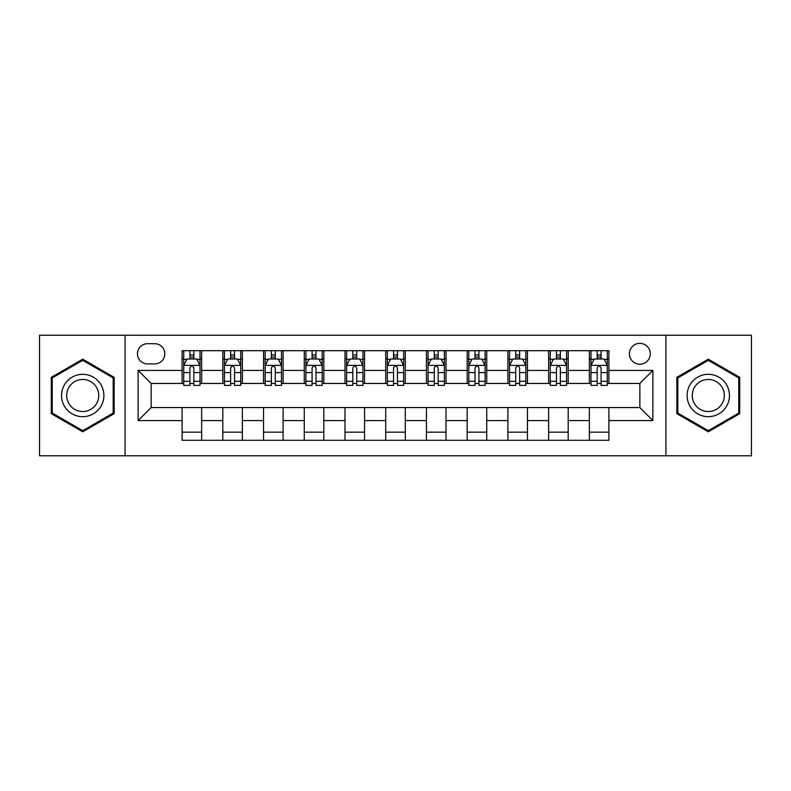 <?xml version="1.0" encoding="UTF-8"?>
<svg xmlns="http://www.w3.org/2000/svg" width="791" height="791" viewBox="0 0 791 791"><rect width="100%" height="100%" fill="white"/><g stroke="black" fill="none" stroke-linecap="round" stroke-linejoin="round"><path stroke-width="1.19" d="M639.86 343.373A10.421 10.421 0 0 0 629.428 353.795A10.421 10.421 0 0 0 639.86 364.226A10.421 10.421 0 0 0 650.281 353.795A10.421 10.421 0 0 0 639.86 343.373M665.923 455.774L751.45 455.774L751.45 335.226L665.923 335.226L665.923 455.774L125.077 455.774L125.077 335.226L39.55 335.226L39.55 455.774L125.077 455.774M147.561 363.9L154.729 363.9A10.105 10.105 0 0 0 164.825 353.795A10.105 10.105 0 0 0 154.729 343.699L147.561 343.699A10.105 10.105 0 0 0 137.456 353.795A10.105 10.105 0 0 0 147.561 363.9M665.923 335.226L125.077 335.226M182.088 420.585L138.109 420.585L138.109 370.415L182.088 370.415L182.088 383.447L151.14 383.447L151.14 407.553L182.088 407.553L182.088 440.3L608.912 440.3L608.912 407.553L639.86 407.553L639.86 383.447L608.912 383.447L608.912 370.415L652.891 370.415L652.891 420.585L608.912 420.585M608.912 370.415L608.912 350.7L182.088 350.7L182.088 370.415M589.354 350.7L589.354 383.447L590.986 383.447M597.175 383.447L601.091 383.447M607.28 383.447L608.912 383.447M589.354 383.447L566.554 383.447M548.628 350.7L548.628 383.447L550.259 383.447M556.449 383.447L560.364 383.447M548.628 383.447L525.827 383.447M507.901 350.7L507.901 383.447L509.533 383.447M515.722 383.447L519.638 383.447M507.901 383.447L485.101 383.447M467.174 350.7L467.174 383.447L468.806 383.447M474.995 383.447L478.911 383.447M467.174 383.447L444.374 383.447M426.448 350.7L426.448 383.447L428.079 383.447M434.269 383.447L438.184 383.447M426.448 383.447L403.647 383.447M385.721 350.7L385.721 383.447L387.353 383.447M393.542 383.447L397.458 383.447M385.721 383.447L362.921 383.447M344.995 350.7L344.995 383.447L346.626 383.447M352.816 383.447L356.731 383.447M344.995 383.447L322.194 383.447M304.268 350.7L304.268 383.447L305.899 383.447M312.089 383.447L316.005 383.447M304.268 383.447L281.467 383.447M263.541 350.7L263.541 383.447L265.173 383.447M271.362 383.447L275.278 383.447M263.541 383.447L240.741 383.447M222.815 350.7L222.815 383.447L224.446 383.447M230.636 383.447L234.551 383.447M222.815 383.447L200.014 383.447M182.088 383.447L183.72 383.447M189.909 383.447L193.825 383.447M182.088 407.553L201.646 407.553L201.646 440.3M608.912 407.553L201.646 407.553M201.646 350.7L201.646 383.447M182.088 358.847L183.72 358.847M189.909 358.847L193.825 358.847M200.014 358.847L201.646 358.847M182.088 432.153L201.646 432.153M222.815 407.553L222.815 440.3M242.372 350.7L242.372 383.447M222.815 358.847L224.446 358.847M230.636 358.847L234.551 358.847M240.741 358.847L242.372 358.847M242.372 407.553L242.372 440.3M222.815 432.153L242.372 432.153M263.541 407.553L263.541 440.3M283.099 407.553L283.099 440.3M263.541 432.153L283.099 432.153M283.099 350.7L283.099 383.447M263.541 358.847L265.173 358.847M271.362 358.847L275.278 358.847M281.467 358.847L283.099 358.847M304.268 407.553L304.268 440.3M323.826 407.553L323.826 440.3M304.268 432.153L323.826 432.153M323.826 350.7L323.826 383.447M304.268 358.847L305.899 358.847M312.089 358.847L316.005 358.847M322.194 358.847L323.826 358.847M344.995 407.553L344.995 440.3M364.552 407.553L364.552 440.3M344.995 432.153L364.552 432.153M364.552 350.7L364.552 383.447M344.995 358.847L346.626 358.847M352.816 358.847L356.731 358.847M362.921 358.847L364.552 358.847M385.721 407.553L385.721 440.3M405.279 407.553L405.279 440.3M385.721 432.153L405.279 432.153M405.279 350.7L405.279 383.447M385.721 358.847L387.353 358.847M393.542 358.847L397.458 358.847M403.647 358.847L405.279 358.847M426.448 407.553L426.448 440.3M446.005 407.553L446.005 440.3M426.448 432.153L446.005 432.153M446.005 350.7L446.005 383.447M426.448 358.847L428.079 358.847M434.269 358.847L438.184 358.847M444.374 358.847L446.005 358.847M467.174 407.553L467.174 440.3M486.732 407.553L486.732 440.3M467.174 432.153L486.732 432.153M486.732 350.7L486.732 383.447M467.174 358.847L468.806 358.847M474.995 358.847L478.911 358.847M485.101 358.847L486.732 358.847M507.901 407.553L507.901 440.3M527.459 407.553L527.459 440.3M507.901 432.153L527.459 432.153M527.459 350.7L527.459 383.447M507.901 358.847L509.533 358.847M515.722 358.847L519.638 358.847M525.827 358.847L527.459 358.847M548.628 407.553L548.628 440.3M568.185 407.553L568.185 440.3M548.628 432.153L568.185 432.153M568.185 350.7L568.185 383.447M548.628 358.847L550.259 358.847M556.449 358.847L560.364 358.847M566.554 358.847L568.185 358.847M589.354 407.553L589.354 440.3M589.354 432.153L608.912 432.153M589.354 358.847L590.986 358.847M597.175 358.847L601.091 358.847M607.28 358.847L608.912 358.847M151.14 383.447L138.109 370.415M151.14 407.553L138.109 420.585M652.891 370.415L639.86 383.447M652.891 420.585L639.86 407.553M82.719 431.807L114.161 413.653L114.161 377.347L82.719 359.193L51.277 377.347L51.277 413.653L82.719 431.807M739.723 377.347L708.281 359.193L676.839 377.347L676.839 413.653L708.281 431.807L739.723 413.653L739.723 377.347M193.825 354.932L189.909 354.932M200.014 381.311L193.825 381.311L193.825 385.395L200.014 385.395L200.014 365.521L196.751 359.005L186.983 359.005L183.72 365.521L183.72 385.395L189.909 385.395L189.909 381.311L183.72 381.311M183.72 365.521L183.72 350.7M200.014 365.521L200.014 350.7M189.909 359.005L189.909 350.7M193.825 350.7L193.825 359.005M193.825 381.311L193.825 367.973C192.52 365.462 191.214 365.462 189.909 367.973L189.909 381.311M234.551 354.932L230.636 354.932M240.741 381.311L234.551 381.311L234.551 385.395L240.741 385.395L240.741 365.521L237.478 359.005L227.709 359.005L224.446 365.521L224.446 385.395L230.636 385.395L230.636 381.311L224.446 381.311M224.446 365.521L224.446 350.7M240.741 365.521L240.741 350.7M230.636 359.005L230.636 350.7M234.551 350.7L234.551 359.005M234.551 381.311L234.551 367.973C233.246 365.462 231.941 365.462 230.636 367.973L230.636 381.311M275.278 354.932L271.362 354.932M281.467 381.311L275.278 381.311L275.278 385.395L281.467 385.395L281.467 365.521L278.205 359.005L268.436 359.005L265.173 365.521L265.173 385.395L271.362 385.395L271.362 381.311L265.173 381.311M265.173 365.521L265.173 350.7M281.467 365.521L281.467 350.7M271.362 359.005L271.362 350.7M275.278 350.7L275.278 359.005M275.278 381.311L275.278 367.973C273.973 365.462 272.668 365.462 271.362 367.973L271.362 381.311M316.005 354.932L312.089 354.932M322.194 381.311L316.005 381.311L316.005 385.395L322.194 385.395L322.194 365.521L318.931 359.005L309.162 359.005L305.899 365.521L305.899 385.395L312.089 385.395L312.089 381.311L305.899 381.311M305.899 365.521L305.899 350.7M322.194 365.521L322.194 350.7M312.089 359.005L312.089 350.7M316.005 350.7L316.005 359.005M316.005 381.311L316.005 367.973C314.699 365.462 313.394 365.462 312.089 367.973L312.089 381.311M356.731 354.932L352.816 354.932M362.921 381.311L356.731 381.311L356.731 385.395L362.921 385.395L362.921 365.521L359.658 359.005L349.889 359.005L346.626 365.521L346.626 385.395L352.816 385.395L352.816 381.311L346.626 381.311M346.626 365.521L346.626 350.7M362.921 365.521L362.921 350.7M352.816 359.005L352.816 350.7M356.731 350.7L356.731 359.005M356.731 381.311L356.731 367.973C355.426 365.462 354.121 365.462 352.816 367.973L352.816 381.311M101.06 384.91A21.179 21.179 0 0 0 72.129 377.159A21.179 21.179 0 0 0 64.378 406.09A21.179 21.179 0 0 0 93.308 413.841A21.179 21.179 0 0 0 101.06 384.91M96.611 387.481A16.038 16.038 0 0 0 74.7 381.618A16.038 16.038 0 0 0 68.837 403.519A16.038 16.038 0 0 0 90.738 409.382A16.038 16.038 0 0 0 96.611 387.481M82.719 430.68L52.255 413.09L52.255 377.91L82.719 360.32L113.182 377.91L113.182 413.09L82.719 430.68M708.281 416.679A21.179 21.179 0 0 0 729.46 395.5A21.179 21.179 0 0 0 708.281 374.321A21.179 21.179 0 0 0 687.102 395.5A21.179 21.179 0 0 0 708.281 416.679M708.281 411.538A16.038 16.038 0 0 0 724.319 395.5A16.038 16.038 0 0 0 708.281 379.462A16.038 16.038 0 0 0 692.244 395.5A16.038 16.038 0 0 0 708.281 411.538M677.818 377.91L708.281 360.32L738.745 377.91L738.745 413.09L708.281 430.68L677.818 413.09L677.818 377.91M397.458 354.932L393.542 354.932M403.647 381.311L397.458 381.311L397.458 385.395L403.647 385.395L403.647 365.521L400.384 359.005L390.616 359.005L387.353 365.521L387.353 385.395L393.542 385.395L393.542 381.311L387.353 381.311M387.353 365.521L387.353 350.7M403.647 365.521L403.647 350.7M393.542 359.005L393.542 350.7M397.458 350.7L397.458 359.005M397.458 381.311L397.458 367.973C396.153 365.462 394.847 365.462 393.542 367.973L393.542 381.311M438.184 354.932L434.269 354.932M444.374 381.311L438.184 381.311L438.184 385.395L444.374 385.395L444.374 365.521L441.111 359.005L431.342 359.005L428.079 365.521L428.079 385.395L434.269 385.395L434.269 381.311L428.079 381.311M428.079 365.521L428.079 350.7M444.374 365.521L444.374 350.7M434.269 359.005L434.269 350.7M438.184 350.7L438.184 359.005M438.184 381.311L438.184 367.973C436.879 365.462 435.574 365.462 434.269 367.973L434.269 381.311M478.911 354.932L474.995 354.932M485.101 381.311L478.911 381.311L478.911 385.395L485.101 385.395L485.101 365.521L481.838 359.005L472.069 359.005L468.806 365.521L468.806 385.395L474.995 385.395L474.995 381.311L468.806 381.311M468.806 365.521L468.806 350.7M485.101 365.521L485.101 350.7M474.995 359.005L474.995 350.7M478.911 350.7L478.911 359.005M478.911 381.311L478.911 367.973C477.606 365.462 476.301 365.462 474.995 367.973L474.995 381.311M519.638 354.932L515.722 354.932M525.827 381.311L519.638 381.311L519.638 385.395L525.827 385.395L525.827 365.521L522.564 359.005L512.795 359.005L509.533 365.521L509.533 385.395L515.722 385.395L515.722 381.311L509.533 381.311M509.533 365.521L509.533 350.7M525.827 365.521L525.827 350.7M515.722 359.005L515.722 350.7M519.638 350.7L519.638 359.005M519.638 381.311L519.638 367.973C518.332 365.462 517.027 365.462 515.722 367.973L515.722 381.311M560.364 354.932L556.449 354.932M566.554 381.311L560.364 381.311L560.364 385.395L566.554 385.395L566.554 365.521L563.291 359.005L553.522 359.005L550.259 365.521L550.259 385.395L556.449 385.395L556.449 381.311L550.259 381.311M550.259 365.521L550.259 350.7M566.554 365.521L566.554 350.7M556.449 359.005L556.449 350.7M560.364 350.7L560.364 359.005M560.364 381.311L560.364 367.973C559.059 365.462 557.754 365.462 556.449 367.973L556.449 381.311M601.091 354.932L597.175 354.932M607.28 381.311L601.091 381.311L601.091 385.395L607.28 385.395L607.28 365.521L604.017 359.005L594.249 359.005L590.986 365.521L590.986 385.395L597.175 385.395L597.175 381.311L590.986 381.311M590.986 365.521L590.986 350.7M607.28 365.521L607.28 350.7M597.175 359.005L597.175 350.7M601.091 350.7L601.091 359.005M601.091 381.311L601.091 367.973C599.786 365.462 598.48 365.462 597.175 367.973L597.175 381.311M222.815 420.585L201.646 420.585M222.815 370.415L201.646 370.415M263.541 370.415L242.372 370.415M263.541 420.585L242.372 420.585M304.268 370.415L283.099 370.415M304.268 420.585L283.099 420.585M344.995 370.415L323.826 370.415M344.995 420.585L323.826 420.585M385.721 370.415L364.552 370.415M385.721 420.585L364.552 420.585M426.448 370.415L405.279 370.415M426.448 420.585L405.279 420.585M467.174 370.415L446.005 370.415M467.174 420.585L446.005 420.585M507.901 370.415L486.732 370.415M507.901 420.585L486.732 420.585M548.628 370.415L527.459 370.415M548.628 420.585L527.459 420.585M589.354 370.415L568.185 370.415M589.354 420.585L568.185 420.585M199.935 365.363L183.799 365.363M183.72 359.401L186.785 359.401M196.949 359.401L200.014 359.401M189.909 372.581L183.72 372.581M200.014 372.581L193.825 372.581M193.825 357.008L189.909 357.008M240.662 365.363L224.525 365.363M224.446 359.401L227.511 359.401M237.676 359.401L240.741 359.401M230.636 372.581L224.446 372.581M240.741 372.581L234.551 372.581M234.551 357.008L230.636 357.008M281.388 365.363L265.252 365.363M265.173 359.401L268.238 359.401M278.402 359.401L281.467 359.401M271.362 372.581L265.173 372.581M281.467 372.581L275.278 372.581M275.278 357.008L271.362 357.008M322.115 365.363L305.979 365.363M305.899 359.401L308.965 359.401M319.129 359.401L322.194 359.401M312.089 372.581L305.899 372.581M322.194 372.581L316.005 372.581M316.005 357.008L312.089 357.008M362.842 365.363L346.705 365.363M346.626 359.401L349.691 359.401M359.856 359.401L362.921 359.401M352.816 372.581L346.626 372.581M362.921 372.581L356.731 372.581M356.731 357.008L352.816 357.008M403.568 365.363L387.432 365.363M387.353 359.401L390.418 359.401M400.582 359.401L403.647 359.401M393.542 372.581L387.353 372.581M403.647 372.581L397.458 372.581M397.458 357.008L393.542 357.008M444.295 365.363L428.158 365.363M428.079 359.401L431.144 359.401M441.309 359.401L444.374 359.401M434.269 372.581L428.079 372.581M444.374 372.581L438.184 372.581M438.184 357.008L434.269 357.008M485.021 365.363L468.885 365.363M468.806 359.401L471.871 359.401M482.035 359.401L485.101 359.401M474.995 372.581L468.806 372.581M485.101 372.581L478.911 372.581M478.911 357.008L474.995 357.008M525.748 365.363L509.612 365.363M509.533 359.401L512.598 359.401M522.762 359.401L525.827 359.401M515.722 372.581L509.533 372.581M525.827 372.581L519.638 372.581M519.638 357.008L515.722 357.008M566.475 365.363L550.338 365.363M550.259 359.401L553.324 359.401M563.489 359.401L566.554 359.401M556.449 372.581L550.259 372.581M566.554 372.581L560.364 372.581M560.364 357.008L556.449 357.008M607.201 365.363L591.065 365.363M590.986 359.401L594.051 359.401M604.215 359.401L607.28 359.401M597.175 372.581L590.986 372.581M607.28 372.581L601.091 372.581M601.091 357.008L597.175 357.008"/></g></svg>
